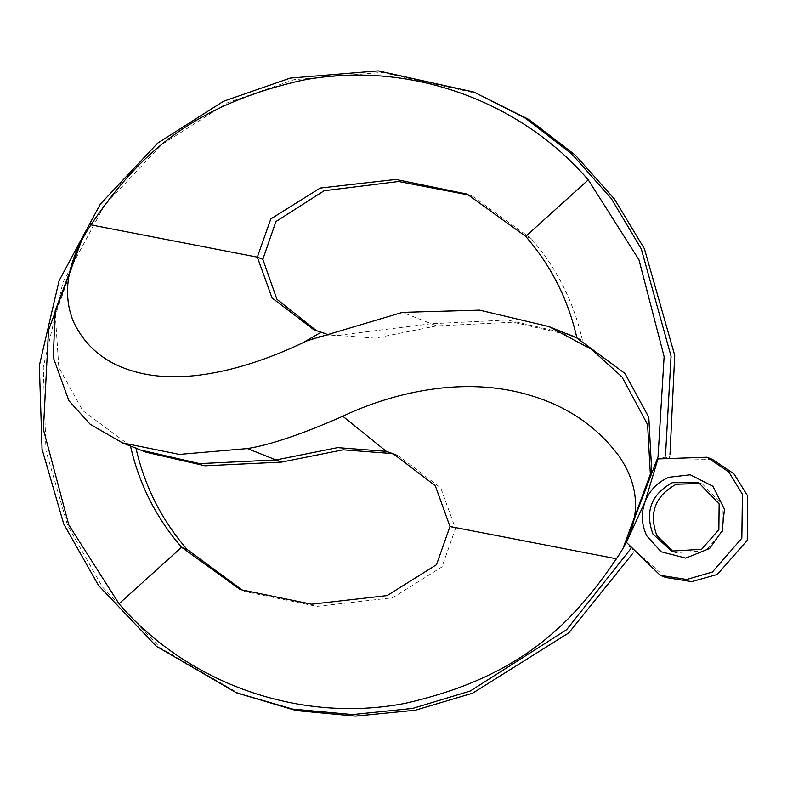 <?xml version="1.0" encoding="UTF-8"?>
<svg xmlns="http://www.w3.org/2000/svg" width="787" height="787" viewBox="0 0 787 787"><rect width="100%" height="100%" fill="white"/><g stroke="black" fill="none" stroke-linecap="round" stroke-linejoin="round"><path stroke-width="0.59" stroke-dasharray="3.94 2.95" d="M665.674 577.451L634.597 550.113L632.659 553.527M240.34 694.341L160.135 647.701L102.428 587.004L67.682 525.568L45.98 450.754L43.275 367.067L63.009 282.317L104.258 205.673L161.65 144.651L227.423 102.822L294.141 79.664L382.148 72.443L477.945 93.663M669.983 454.679L669.147 458.683L665.222 457.129L657.952 458.929M712.383 459.372L669.147 458.683M135.984 448.216L145.989 452.181M242.957 590.624L245.672 591.726L316.925 606.384L392.644 597.756L441.999 566.876L455.466 528.677L440.769 487.91L398.861 456.007L396.097 454.965M525.706 236.395L531.195 238.569C556.684 267.983 573.753 301.854 582.4 340.181L576.832 337.682M572.306 335.823L513.213 322.198L436.706 325.887L375.192 338.184L326.497 334.485L313.934 329.812M316.699 330.865L319.424 331.986M531.195 238.569L472.613 196.278L469.839 195.206M673.554 551.805L675.492 552.641L705.506 550.861L722.781 531.146L723.056 505.47L702.575 484.182L700.587 483.464M665.222 457.129L665.477 455.948M630.102 549.582L630.672 548.569L626.422 542.361M130.485 446.042L82.773 410.657L58.818 367.45L55.326 315.105L81.307 241.284M140.214 449.889L135.895 447.823M324.765 333.403L335.301 335.656L431.217 323.713L402.482 312.35M576.901 338.007L582.4 340.181M634.597 550.113L630.672 548.569M449.967 526.503L455.466 528.677M566.522 333.54L507.526 320.004L431.217 323.713L436.706 325.887M320.998 332.311L326.497 334.485M675.492 552.641L671.567 551.087M702.575 484.182L698.649 482.628M245.672 591.726L240.183 589.552M398.861 456.007L393.372 453.833M335.301 335.656C328.287 334.091 319.128 335.724 307.806 340.535M472.613 196.278L467.124 194.104"/><path stroke-width="1.18" d="M632.659 553.527L568.785 632.866L472.574 693.209L415.388 710.189L355.537 716.111L296.178 710.563L236.415 692.786L292.675 709.087L352.487 714.557L412.752 708.379L470.242 691.016L566.61 629.708L630.102 549.582M665.477 455.948L671.055 356.226L641.267 248.879L611.253 198.511L571.992 154.144L525.382 118.178L474.02 92.109L528.923 119.486L575.248 155.078L614.372 198.954L644.415 248.81L674.725 355.321L669.983 454.679M660.263 575.317L665.674 577.451L691.625 581.642L717.262 574.48L747.247 540.364L747.65 495.899L733.887 473.774L712.383 459.372L706.972 457.227L657.952 458.929L645.065 501.732C640.893 513.439 641.484 524.831 646.835 535.898L661.169 551.785L685.792 558.111L709.579 548.519L722.171 530.812L724.433 509.209L712.924 486.307L690.268 474.797L668.999 477.266C657.657 482.038 649.678 490.193 645.065 501.732L626.422 542.361L660.263 575.317L686.658 579.468L712.343 572.07L741.836 538.229L742.416 494.275L728.762 471.934L706.972 457.227M130.396 445.649C139.043 483.975 156.111 517.846 181.6 547.26L240.183 589.552L311.436 604.209L387.145 595.582L436.51 564.702L449.967 526.503L616.408 558.78C570.034 627.209 517.177 677.853 405.187 703.332C300.536 723.587 188.083 684.188 119.034 603.777L181.6 547.26L187.099 549.434C161.61 520.02 144.542 486.15 135.895 447.823M140.214 449.889L145.989 452.181L205.082 465.806L281.579 462.107L343.093 449.81L391.798 453.519L396.097 454.965M187.099 549.434L242.957 590.624M576.832 337.682L566.522 333.54M469.839 195.206L398.635 181.492L324.126 190.739L275.942 221.55L262.828 259.317L276.906 299.247L316.699 330.865M673.554 551.805L656.83 535.593C648.704 512.976 655.168 495.869 676.23 484.261L700.587 483.464M672.305 482.706C651.243 494.315 644.779 511.422 652.905 534.039L671.567 551.087L701.581 549.306L718.856 529.592L719.131 503.926L698.649 482.628L672.305 482.706M474.02 92.109L378.222 70.889L290.216 78.11L223.498 101.277L157.725 143.096L100.333 204.118L59.084 280.762L39.35 365.512L42.065 449.21L63.757 524.024L98.513 585.449L156.21 646.147L236.415 692.786M525.706 236.395C551.185 265.809 568.253 299.68 576.901 338.007L624.927 373.451L648.793 417.277L651.685 470.626L623.697 546.512L650.357 474.305L647.593 424.537L621.966 376.904L591.608 349.398L548.844 326.546L479.637 310.137L402.482 312.35L307.796 340.535L302.582 342.916C264.304 361.125 193.268 387.843 135.62 371.858C106.186 363.968 85.419 347.146 73.319 321.391C61.701 292.587 67.554 260.418 90.899 224.875C137.263 156.446 190.12 105.792 302.119 80.323C406.761 60.058 519.223 99.467 588.263 179.869L525.706 236.395L467.124 194.104L395.871 179.446L320.152 188.063L270.797 218.943L257.329 257.142L272.027 297.909L313.934 329.812L324.765 333.403M623.697 546.512L658.021 456.952L664.12 356.59L638.965 259.789L588.263 179.869M449.967 526.503L435.28 485.736L393.372 453.833L386.299 451.345L337.603 447.636L276.089 459.942L247.354 448.57L179.338 454.404L122.526 442.894L90.239 424.331L68.872 400.681L53.3 357.573L55.159 310.895L81.307 241.284L48.519 330.265L43.413 429.407L68.774 524.86L119.034 603.777M247.354 448.57C270.325 444.911 302.149 434.139 342.807 416.244C380.888 397.956 456.706 373.136 530.143 395.369C567.575 406.417 597.284 426.77 619.261 456.44C641.838 489.573 640.893 523.689 616.408 558.78M391.798 453.519L386.299 451.345L342.807 416.244M122.526 442.894L140.489 450.007L199.583 463.632L276.089 459.942L281.579 462.107M320.998 332.311L302.582 342.916M262.828 259.317L257.329 257.142L90.899 224.875M576.901 338.007L548.844 326.546"/></g></svg>
